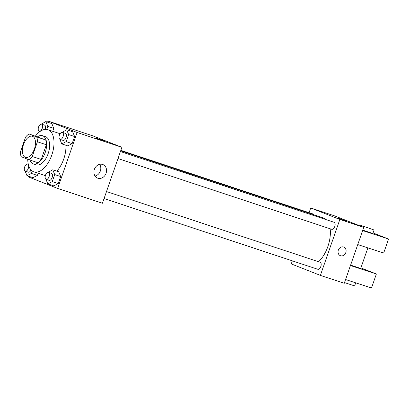 <?xml version="1.0" encoding="UTF-8"?>
<svg xmlns="http://www.w3.org/2000/svg" width="409" height="409" viewBox="0 0 409 409"><rect width="100%" height="100%" fill="white"/><g stroke="black" fill="none" stroke-linecap="round" stroke-linejoin="round"><path stroke-width="0.61" d="M25.276 157.307A11.109 5.864 108.3 0 1 23.415 144.822A11.109 5.864 108.3 0 1 32.418 136.274A11.109 5.864 108.3 0 1 34.494 148.661A11.109 5.864 108.3 0 1 25.44 157.363A11.109 5.864 108.3 0 1 25.276 157.307M32.285 156.504L37.408 141.79A14.335 7.567 108.3 0 0 36.718 136.964L29.054 133.947A14.335 7.567 108.3 0 0 25.573 137.127L20.45 151.846A14.335 7.567 108.3 0 0 21.14 156.667L28.804 159.689A14.335 7.567 108.3 0 0 32.285 156.504L41.243 159.469L46.365 144.755L37.408 141.79M41.243 159.469A14.335 7.567 108.3 0 1 37.761 162.654L28.804 159.689M46.365 144.755A14.335 7.567 108.3 0 0 45.675 139.929L29.054 133.947M29.867 160.042A14.811 7.817 -71.7 0 0 33.231 163.845A14.811 7.817 -71.7 0 0 45.307 152.24A14.811 7.817 -71.7 0 0 42.541 135.722A14.811 7.817 -71.7 0 0 37.572 136.764M42.541 135.722L45.527 136.708A14.811 7.817 108.3 0 1 48.293 153.227A14.811 7.817 108.3 0 1 36.217 164.832L33.231 163.845M45.675 139.929L36.718 136.964M35.44 136.059A22.219 11.728 108.3 0 1 47.853 129.679A22.219 11.728 108.3 0 1 52.004 154.454A22.219 11.728 108.3 0 1 33.891 171.862A22.219 11.728 108.3 0 1 33.569 171.744A22.219 11.728 108.3 0 1 27.735 159.265M47.853 129.679L59.796 133.631A22.219 11.728 108.3 0 1 60.097 133.738M65.926 145.292A22.219 11.728 108.3 0 1 56.836 171.131M46.749 129.423L47.807 126.371L53.778 128.349L52.751 131.299L53.778 128.349L51.825 123.564L45.854 121.585L41.355 124.101M59.872 139.285L61.764 143.917L67.736 145.89L72.148 143.615L74.612 136.55L72.654 131.764L66.682 129.786L62.183 132.301M28.742 176.284L28.512 176.954L57.643 188.426L77.122 132.49L47.991 121.023L47.592 122.163M25.113 171.08L27.004 175.706L32.976 177.685L37.393 175.405L38.139 173.268L37.393 175.405L31.421 173.431L32.255 171.039M45.941 179.28L47.833 183.907L53.804 185.885L58.221 183.605L60.68 176.545L58.727 171.754L52.756 169.781L48.257 172.291M57.643 188.426L102.429 203.247L121.908 147.317L92.777 135.844L47.991 121.023M121.908 147.317L77.122 132.49M97.833 178.201A7.28 6.181 -68.5 0 1 97.557 178.104A7.28 6.181 -68.5 0 1 94.474 169.065A7.28 6.181 -68.5 0 1 102.894 164.556A7.28 6.181 -68.5 0 1 106.038 173.431A7.28 6.181 -68.5 0 1 97.833 178.201M97.127 138.544L105.231 141.299L97.127 138.544M96.488 138.257L105.231 141.299M99.658 164.331A7.28 6.181 -68.5 0 1 95.036 176.064M120.686 150.819L323.427 217.92A25.031 13.211 108.3 0 1 326.285 219.689M330.135 228.759A25.031 13.211 108.3 0 1 318.55 261.729M104.065 198.544L317.849 269.296A3.701 1.953 -71.7 0 0 320.85 266.448A3.701 1.953 -71.7 0 0 320.232 262.287A3.701 1.953 -71.7 0 0 320.175 262.266L106.504 191.545M120.839 150.379L313.274 214.071A3.701 1.953 108.3 0 1 314.025 214.812M120.43 151.555L334.102 222.276A3.701 1.953 108.3 0 1 334.792 226.402A3.701 1.953 108.3 0 1 331.776 229.306A3.701 1.953 108.3 0 1 331.719 229.285M292.323 260.85L291.254 263.917L320.39 275.39L339.864 219.454L310.733 207.982L309.097 212.69M320.39 275.39L344.276 283.294L363.754 227.358L334.618 215.891L310.733 207.982M344.981 220.717L338.335 218.299L344.981 220.717M363.754 227.358L339.864 219.454M347.077 221.346L338.335 218.304M340.375 255.681A4.627 3.932 111.5 0 0 345.799 252.609A4.627 3.932 -68.5 0 1 340.375 255.681A4.627 3.932 -68.5 0 1 338.412 249.935A4.627 3.932 -68.5 0 1 343.764 247.067A4.627 3.932 -68.5 0 1 345.804 252.609A4.627 3.932 111.5 0 0 343.764 247.067M362.63 230.584L388.55 239.035L383.683 253.023L357.757 244.567M350.61 265.104L360.702 268.442L367.87 247.864M350.457 265.543L376.377 273.994L360.891 267.9M345.585 279.526L371.505 287.977L376.377 273.994M344.521 282.583L354.618 285.922L355.697 282.824M362.783 230.144L372.875 233.483L374.097 229.991L360.109 225.119L374.097 229.991M388.55 239.035L373.064 232.941M47.833 183.907L52.25 181.632L54.709 174.566L52.756 169.781M48.472 172.342A3.701 1.953 108.3 0 1 49.167 176.468A3.701 1.953 108.3 0 1 46.145 179.372A3.701 1.953 108.3 0 1 46.094 179.352A3.701 1.953 108.3 0 1 45.471 175.19A3.701 1.953 108.3 0 1 48.472 172.342L51.457 173.329A3.701 1.953 108.3 0 1 52.153 177.46A3.701 1.953 108.3 0 1 49.131 180.359A3.701 1.953 108.3 0 1 49.08 180.338M53.804 185.885L58.221 183.605L52.25 181.632M58.221 183.605L60.68 176.545L54.709 174.566M60.68 176.545L58.727 171.754M61.764 143.917L66.176 141.637L68.64 134.571L66.682 129.786M62.398 132.347A3.701 1.953 108.3 0 1 63.093 136.478A3.701 1.953 108.3 0 1 60.072 139.377A3.701 1.953 108.3 0 1 60.021 139.357A3.701 1.953 108.3 0 1 59.397 135.195A3.701 1.953 108.3 0 1 62.398 132.347L65.384 133.334A3.701 1.953 108.3 0 1 66.079 137.465A3.701 1.953 108.3 0 1 63.058 140.369A3.701 1.953 108.3 0 1 63.006 140.348M67.736 145.89L72.148 143.615L66.176 141.637M72.148 143.615L74.612 136.55L68.64 134.571M74.612 136.55L72.654 131.764M28.144 163.528L27.429 164.091M27.004 175.706L31.421 173.431M31.038 169.97A3.701 1.953 108.3 0 1 28.303 172.158A3.701 1.953 108.3 0 1 28.247 172.138M32.976 177.685L37.393 175.405M25.261 171.151A3.701 1.953 108.3 0 1 24.642 166.99A3.701 1.953 108.3 0 1 27.643 164.137A3.701 1.953 108.3 0 1 28.333 168.268A3.701 1.953 108.3 0 1 25.317 171.172A3.701 1.953 108.3 0 1 25.261 171.151M39.039 131.084L39.402 131.969M47.807 126.371L45.854 121.585M41.57 124.147A3.701 1.953 108.3 0 1 42.265 128.278A3.701 1.953 108.3 0 1 39.244 131.177A3.701 1.953 108.3 0 1 39.192 131.156A3.701 1.953 108.3 0 1 38.569 126.995A3.701 1.953 108.3 0 1 41.57 124.147L44.555 125.134A3.701 1.953 108.3 0 1 45.205 129.387M53.778 128.349L51.825 123.564M45.333 175.65L33.891 171.862M331.776 229.306L117.996 158.549M360.109 225.119L359.859 225.829M49.131 180.359L46.145 179.372M63.058 140.369L60.072 139.377M28.323 164.362L27.643 164.137M28.303 172.158L25.317 171.172M40.092 131.458L39.244 131.177"/></g></svg>
